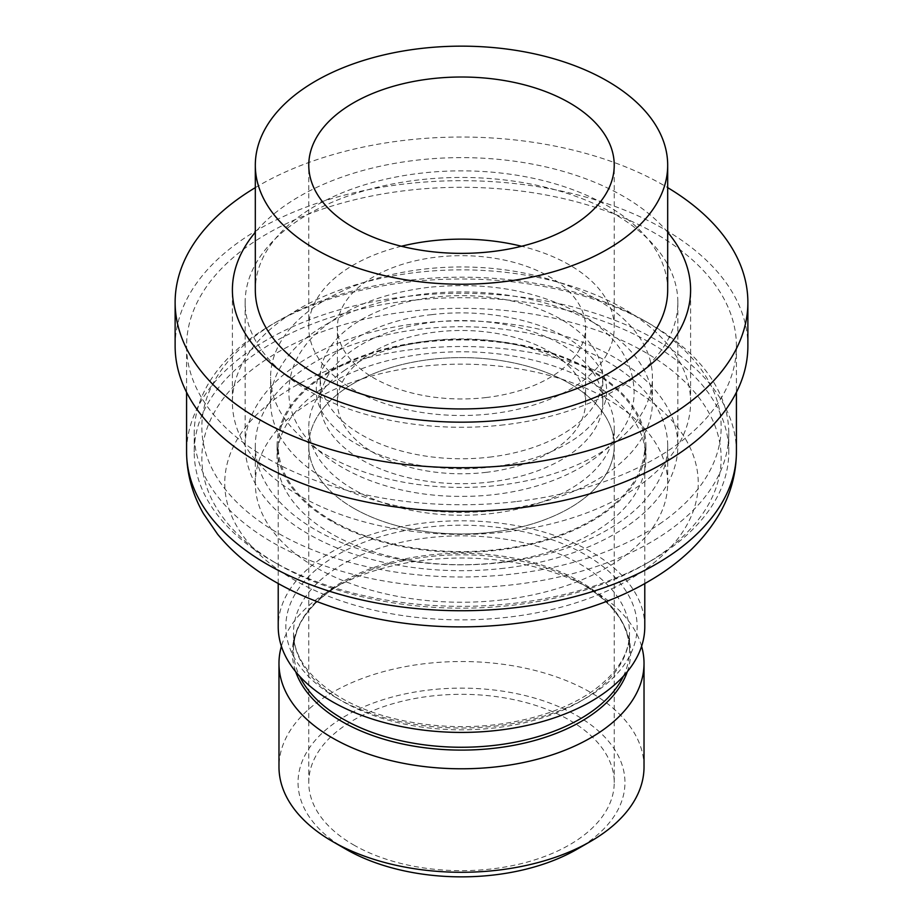 <?xml version="1.0" encoding="UTF-8"?>
<svg xmlns="http://www.w3.org/2000/svg" width="923" height="923" viewBox="0 0 923 923"><rect width="100%" height="100%" fill="white"/><g stroke="black" fill="none" stroke-linecap="round" stroke-linejoin="round"><path stroke-width="0.69" stroke-dasharray="4.62 3.46" d="M331.899 520.607A183.285 105.81 0 0 0 531.636 543.543A183.285 105.81 0 0 0 644.785 445.786A183.285 105.81 0 0 0 461.5 339.964A183.285 105.81 0 0 0 278.215 445.786A183.285 105.81 0 0 0 331.899 520.607M644.785 626.613A183.285 105.81 0 0 0 461.5 520.791A183.285 105.81 0 0 0 278.215 626.613M641.589 646.25A182.523 105.384 0 0 0 590.57 588.886A182.523 105.384 0 0 0 332.43 588.886A182.523 105.384 0 0 0 281.411 646.25M644.023 766.898A182.523 105.384 0 0 0 461.5 661.526A182.523 105.384 0 0 0 278.977 766.898M345.929 849.218A163.44 94.354 180 0 1 345.929 715.763A163.44 94.354 180 0 1 577.071 715.763A163.44 94.354 180 0 1 577.071 849.218M353.497 844.845A152.733 88.181 0 0 0 519.949 863.963A152.733 88.181 0 0 0 614.233 782.496A152.733 88.181 0 0 0 461.5 694.315A152.733 88.181 0 0 0 308.767 782.496A152.733 88.181 0 0 0 353.497 844.845M353.497 508.135A152.733 88.181 0 0 0 519.949 527.252A152.733 88.181 0 0 0 614.233 445.786A152.733 88.181 0 0 0 461.5 357.605A152.733 88.181 0 0 0 308.767 445.786A152.733 88.181 0 0 0 353.497 508.135M634.436 315.643A267.278 154.314 180 0 1 650.496 324.192A267.278 154.314 180 0 1 728.778 433.314A267.278 154.314 180 0 1 461.5 587.628A267.278 154.314 180 0 1 194.222 433.314A267.278 154.314 180 0 1 272.504 324.192A267.278 154.314 180 0 1 634.436 315.643M634.436 334.357A267.278 154.314 0 0 0 349.206 311.986A267.278 154.314 0 0 0 194.222 452.016A267.278 154.314 0 0 0 272.504 561.138A267.278 154.314 0 0 0 288.564 569.687A267.278 154.314 0 0 0 650.496 561.138A267.278 154.314 0 0 0 728.778 452.016A267.278 154.314 0 0 0 634.436 334.357M659.484 524.068A259.651 149.907 -0 0 0 645.096 321.077A259.651 149.907 -0 0 0 629.486 312.77A259.651 149.907 -0 0 0 277.904 321.077A259.651 149.907 -0 0 0 285.565 537.324A259.651 149.907 -0 0 0 659.484 524.068M345.04 370.031A152.733 88.181 -0 0 0 308.767 427.072A152.733 88.181 -0 0 0 461.5 515.253A152.733 88.181 -0 0 0 614.233 427.072A152.733 88.181 -0 0 0 514.134 344.302A152.733 88.181 -0 0 0 345.04 370.031M345.04 388.733A152.733 88.181 -0 0 0 308.767 445.786A152.733 88.181 -0 0 0 461.5 533.967A152.733 88.181 -0 0 0 614.233 445.786A152.733 88.181 -0 0 0 514.134 363.004A152.733 88.181 -0 0 0 345.04 388.733M320.881 376.896A184.427 106.48 -0 0 0 277.073 445.786A184.427 106.48 -0 0 0 461.5 552.266A184.427 106.48 -0 0 0 645.927 445.786A184.427 106.48 -0 0 0 525.049 345.825A184.427 106.48 -0 0 0 320.881 376.896M320.881 389.368A184.427 106.48 -0 0 0 277.073 458.258A184.427 106.48 -0 0 0 461.5 564.726A184.427 106.48 -0 0 0 645.927 458.258A184.427 106.48 -0 0 0 525.049 358.297A184.427 106.48 -0 0 0 320.881 389.368M263.517 361.262A259.651 149.907 180 0 1 637.435 348.006A259.651 149.907 180 0 1 645.096 564.253A259.651 149.907 180 0 1 293.514 572.56A259.651 149.907 180 0 1 277.904 564.253A259.651 149.907 180 0 1 263.517 361.262M401.378 246.256A152.733 88.181 0 0 0 308.767 327.307A152.733 88.181 0 0 0 491.578 413.769A152.733 88.181 0 0 0 614.233 327.307A152.733 88.181 0 0 0 521.622 246.256M667.687 289.903A206.187 119.044 0 0 0 461.5 170.859A206.187 119.044 0 0 0 255.313 289.903M667.687 232.25A229.1 132.266 0 0 0 461.5 157.625A229.1 132.266 0 0 0 255.313 232.25M506.612 531.821A229.1 132.266 0 0 0 690.6 402.14A229.1 132.266 0 0 0 461.5 269.862A229.1 132.266 0 0 0 232.4 402.14A229.1 132.266 0 0 0 506.612 531.821M499.089 510.2A190.911 110.229 0 0 0 652.411 402.14A190.911 110.229 0 0 0 461.5 291.91A190.911 110.229 0 0 0 270.589 402.14A190.911 110.229 0 0 0 499.089 510.2M499.089 485.256A190.911 110.229 0 0 0 652.411 377.195A190.911 110.229 0 0 0 461.5 266.966A190.911 110.229 0 0 0 270.589 377.195A190.911 110.229 0 0 0 499.089 485.256M489.317 457.162A141.277 81.57 0 0 0 602.777 377.195A141.277 81.57 0 0 0 461.5 295.625A141.277 81.57 0 0 0 320.223 377.195A141.277 81.57 0 0 0 489.317 457.162M489.317 482.106A141.277 81.57 0 0 0 602.777 402.14A141.277 81.57 0 0 0 461.5 320.569A141.277 81.57 0 0 0 320.223 402.14A141.277 81.57 0 0 0 489.317 482.106M485.936 472.38A124.097 71.648 0 0 0 585.597 402.14A124.097 71.648 0 0 0 461.5 330.492A124.097 71.648 0 0 0 337.403 402.14A124.097 71.648 0 0 0 485.936 472.38M485.936 397.559A124.097 71.648 0 0 0 585.597 327.307A124.097 71.648 0 0 0 461.5 255.671A124.097 71.648 0 0 0 337.403 327.307A124.097 71.648 0 0 0 485.936 397.559M502.1 562.499A206.187 119.044 180 0 1 255.313 445.786A206.187 119.044 180 0 1 461.5 326.742A206.187 119.044 180 0 1 667.687 445.786A206.187 119.044 180 0 1 502.1 562.499M502.1 599.904A206.187 119.044 180 0 1 255.313 483.191A206.187 119.044 180 0 1 461.5 364.147A206.187 119.044 180 0 1 667.687 483.191A206.187 119.044 180 0 1 502.1 599.904M515.634 501.639A274.916 158.721 180 0 1 186.584 346.021A274.916 158.721 180 0 1 461.5 187.288A274.916 158.721 180 0 1 736.416 346.021A274.916 158.721 180 0 1 515.634 501.639M175.128 346.021A286.372 165.332 180 0 1 461.5 180.677A286.372 165.332 180 0 1 747.872 346.021M255.313 187.634A286.372 165.332 180 0 1 667.687 187.634M504.096 424.834A216.351 124.905 180 0 1 245.149 302.375A216.351 124.905 180 0 1 461.5 177.458A216.351 124.905 180 0 1 677.851 302.375A216.351 124.905 180 0 1 504.096 424.834M504.096 568.245A216.351 124.905 180 0 1 245.149 445.786A216.351 124.905 180 0 1 461.5 320.881A216.351 124.905 180 0 1 677.851 445.786A216.351 124.905 180 0 1 504.096 568.245M337.299 698.319A175.647 101.403 0 0 0 631.159 652.849A175.647 101.403 0 0 0 416.042 528.66A175.647 101.403 0 0 0 337.299 698.319M342.698 701.434A168.009 96.996 0 0 0 525.798 722.455A168.009 96.996 0 0 0 629.509 632.843A168.009 96.996 0 0 0 461.5 535.848A168.009 96.996 0 0 0 293.491 632.843A168.009 96.996 0 0 0 342.698 701.434M623.371 676.247A168.009 96.996 0 0 0 629.509 650.254A168.009 96.996 0 0 0 461.5 553.258A168.009 96.996 0 0 0 293.491 650.254A168.009 96.996 0 0 0 299.629 676.247M627.317 671.69A169.128 97.642 0 0 0 581.086 583.417A169.128 97.642 0 0 0 341.914 583.417A169.128 97.642 0 0 0 295.683 671.69M414.889 349.194A236.738 136.673 180 0 1 685.812 526.895A236.738 136.673 180 0 1 283.799 573.506A236.738 136.673 180 0 1 414.889 349.194M736.416 452.016A274.916 158.721 0 0 0 407.366 296.398A274.916 158.721 0 0 0 186.584 452.016M644.785 583.555L644.785 445.786M278.215 583.555L278.215 445.786M590.57 588.886L581.086 583.417C612.941 602.546 629.082 624.825 629.509 650.254L629.509 632.843C629.463 654.061 616.945 673.64 591.966 691.569C568.983 707.26 539.99 717.863 505.008 723.367C447.505 732.458 382.26 722.178 341.118 697.938C309.551 678.786 293.676 657.095 293.491 632.843L293.491 650.254C293.918 624.825 310.059 602.546 341.914 583.417L332.43 588.886M614.233 782.496L614.233 427.072M308.767 782.496L308.767 427.072M728.778 452.016L728.778 433.314M194.222 452.016L194.222 433.314M645.927 458.258L645.927 445.786M277.073 458.258L277.073 445.786M277.904 321.077L272.504 324.192M645.096 321.077L650.496 324.192M645.096 564.253L650.496 561.138M277.904 564.253L272.504 561.138M614.233 327.307L614.233 165.194M308.767 327.307L308.767 165.194M690.6 402.14L690.6 289.903M232.4 402.14L232.4 289.903M652.411 402.14L652.411 377.195M270.589 402.14L270.589 377.195M602.777 402.14L602.777 377.195M320.223 402.14L320.223 377.195M585.597 402.14L585.597 327.307M337.403 402.14L337.403 327.307M255.313 445.786L255.313 483.191M667.687 445.786L667.687 483.191M186.584 346.021L186.584 392.31M736.416 346.021L736.416 392.31M245.149 302.375L245.149 445.786M677.851 302.375L677.851 445.786M428.641 287.341C377.98 293.595 339.064 310.393 311.882 337.749C296.894 353.647 289.245 371.369 288.911 390.914C287.238 449.663 368.554 497.312 462.746 496.366C556.108 496.482 635.728 449.028 634.089 390.914C632.866 361.17 616.656 336.549 585.447 317.016C541.397 291.195 489.121 281.296 428.641 287.341M431.802 314.651C361.885 321.827 313.578 360.674 316.404 390.787C316.024 406.685 325.877 422.226 345.963 437.375C376.307 458.189 415.95 468.676 464.904 468.849C510.881 467.592 548.135 457.185 576.667 437.64C596.893 422.503 606.873 406.974 606.596 391.04C606.976 375.142 597.123 359.601 577.037 344.441C544.628 320.616 485.371 307.994 431.802 314.651"/><path stroke-width="1.38" d="M278.215 583.555L278.215 626.613A183.285 105.81 0 0 0 331.899 701.434A183.285 105.81 0 0 0 531.636 724.37A183.285 105.81 0 0 0 644.785 626.613L644.785 583.555M281.411 646.25A182.523 105.384 0 0 0 278.977 663.406A182.523 105.384 0 0 0 332.43 737.927A182.523 105.384 0 0 0 531.348 760.76A182.523 105.384 0 0 0 644.023 663.406A182.523 105.384 0 0 0 641.589 646.25M278.977 663.406L278.977 766.898A182.523 105.384 0 0 0 332.43 841.418A182.523 105.384 0 0 0 590.57 841.418A182.523 105.384 0 0 0 644.023 766.898L644.023 663.406M332.43 841.418L345.929 849.218L332.43 841.418M590.57 841.418L577.071 849.218A163.44 94.354 180 0 1 345.929 849.218M521.622 246.256A152.733 88.181 0 0 0 401.378 246.256M491.578 251.644A152.733 88.181 0 0 0 614.233 165.194A152.733 88.181 0 0 0 461.5 77.013A152.733 88.181 0 0 0 308.767 165.194A152.733 88.181 0 0 0 491.578 251.644M502.1 281.907A206.187 119.044 0 0 0 667.687 165.194A206.187 119.044 0 0 0 461.5 46.15A206.187 119.044 0 0 0 255.313 165.194A206.187 119.044 0 0 0 502.1 281.907M255.313 165.194L255.313 289.903A206.187 119.044 0 0 0 502.1 406.616A206.187 119.044 0 0 0 667.687 289.903L667.687 165.194M255.313 232.25A229.1 132.266 0 0 0 232.4 289.903A229.1 132.266 0 0 0 506.612 419.584A229.1 132.266 0 0 0 690.6 289.903A229.1 132.266 0 0 0 667.687 232.25M667.687 187.634A286.372 165.332 180 0 1 747.872 302.375L747.872 346.021A286.372 165.332 180 0 1 517.884 508.123A286.372 165.332 180 0 1 175.128 346.021L175.128 302.375A286.372 165.332 180 0 1 255.313 187.634M747.872 302.375A286.372 165.332 180 0 1 517.884 464.465A286.372 165.332 180 0 1 175.128 302.375M299.629 676.247A168.009 96.996 0 0 0 342.698 718.844A168.009 96.996 0 0 0 623.371 676.247M295.683 671.69A169.128 97.642 0 0 0 341.914 721.509A169.128 97.642 0 0 0 510.442 745.922A169.128 97.642 0 0 0 627.317 671.69M186.584 392.31L186.584 452.016A274.916 158.721 0 0 0 515.634 607.634A274.916 158.721 0 0 0 736.416 452.016L736.416 392.31M186.584 452.016C186.734 473.707 192.353 494.243 203.429 513.603L217.586 534.209C232.527 552.369 251.368 568.037 274.108 581.202C304.902 598.969 340.16 611.661 379.872 619.264C472.53 637.378 579.471 622.737 650.08 580.509C680.689 562.638 703.822 540.382 719.502 513.73C730.624 494.336 736.266 473.764 736.416 452.016"/></g></svg>
